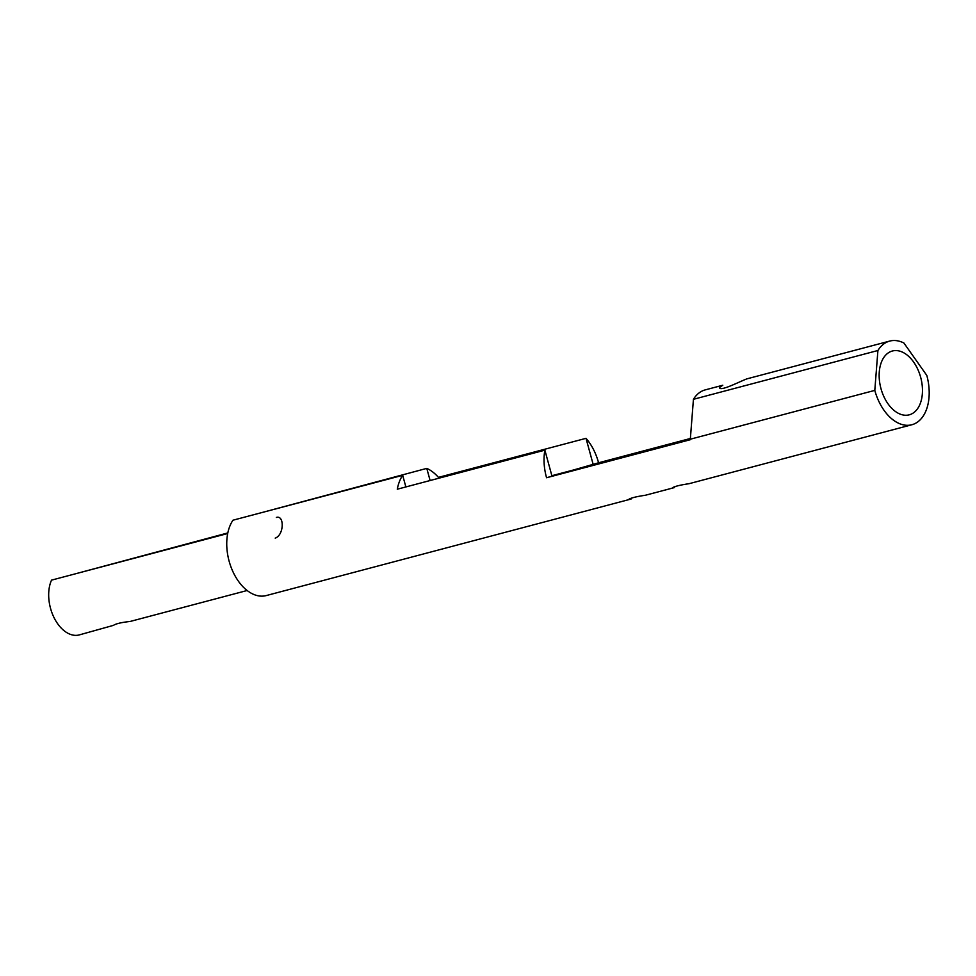 <?xml version="1.0" encoding="UTF-8"?>
<svg xmlns="http://www.w3.org/2000/svg" width="976" height="976" viewBox="0 0 976 976"><rect width="100%" height="100%" fill="white"/><g stroke="black" fill="none" stroke-linecap="round" stroke-linejoin="round"><path stroke-width="1.46" d="M746.762 378.908C739.137 381.799 719.751 391.962 719.41 387.484L722.789 385.239L705.258 389.875A43.273 27.06 75.2 0 0 693.436 399.306L877.912 350.506A43.273 27.06 -104.8 0 1 889.734 341.075A43.273 27.06 -104.8 0 1 903.922 343.027L926.81 375.431A43.273 27.06 -104.8 0 1 911.877 424.743A43.273 27.06 -104.8 0 1 874.801 390.388L690.325 439.2A43.273 27.06 75.2 0 0 690.459 439.676L546.56 477.74L593.14 464.344L586.015 438.334L438.444 477.374A43.273 27.06 75.2 0 0 426.78 468.382L257.213 513.803M892.101 351.079A33.013 20.642 -104.8 0 1 892.369 351.006A33.013 20.642 -104.8 0 1 920.758 377.627A33.013 20.642 -104.8 0 1 909.254 414.824A33.013 20.642 -104.8 0 1 880.913 388.399A33.013 20.642 -104.8 0 1 892.101 351.079M877.912 350.506L874.801 390.388M405.87 486.939L402.685 475.312A43.273 27.06 75.2 0 0 397.293 489.208L544.876 450.168A43.273 27.06 75.2 0 0 546.56 477.74M402.685 475.312L232.971 520.208A43.273 27.06 -104.8 0 0 232.495 570.704A43.273 27.06 -104.8 0 0 266.204 595.58L631.082 499.029M586.015 438.334A43.273 27.06 -104.8 0 1 598.569 462.783L593.14 464.344M690.374 438.492L598.569 462.783M645.844 495.125L645.478 495.235C636.889 496.503 631.362 497.833 628.91 499.236L630.74 499.126M689.373 483.608L689.007 483.706C680.418 484.974 674.904 486.316 672.452 487.719L674.623 487.512M693.436 399.306L690.325 439.2M227.689 533.518L51.533 580.134A33.501 20.947 75.2 0 0 54.241 618.04A33.501 20.947 75.2 0 0 79.227 634.925L113.46 625.36C115.888 623.713 121.451 622.42 130.137 621.456L247.148 590.504M426.78 468.382L430.111 480.534M227.811 532.933L75.774 573.717M551.916 475.898L565.153 472.396M619.797 457.768L636.608 453.23L619.797 457.768M663.326 446.252L680.138 441.713L663.326 446.252M544.876 450.168L552.001 476.178M573.668 469.944L551.867 475.715M438.675 478.264L438.444 477.374M275.22 538.13C284.15 535.007 284.492 514.938 276.464 517.414L276.342 517.451M889.734 341.075L746.762 378.895M911.877 424.743L689.019 483.706M674.282 487.61L645.478 495.235"/></g></svg>
